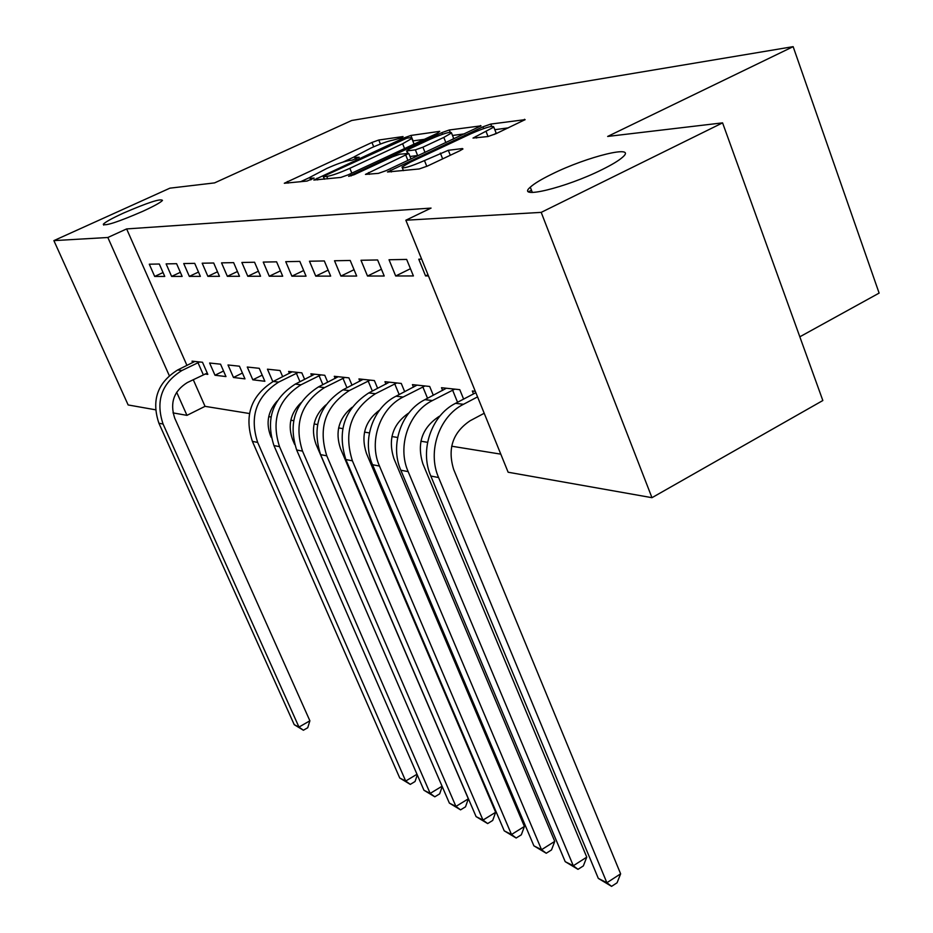 <?xml version="1.0" encoding="UTF-8"?>
<svg xmlns="http://www.w3.org/2000/svg" width="933" height="933" viewBox="0 0 933 933"><rect width="100%" height="100%" fill="white"/><g stroke="black" fill="none" stroke-linecap="round" stroke-linejoin="round"><path stroke-width="1.4" d="M401.388 137.862L403.056 136.568L378.786 140.02L371.952 142.469L284.308 183.265L307.004 181.072L314.118 178.075L310.876 178.226L309.674 177.445L326.678 168.511C336.37 164.161 343.834 161.514 349.07 160.546L352.138 160.161L359.158 157.222L355.765 157.444L354.435 156.674L370.891 148.055C380.431 143.787 387.883 141.116 393.26 140.078L401.388 137.862M551.8 174.168C541.338 179.288 534.166 183.626 530.282 187.183C515.273 199.86 565.725 187.848 602.112 169.596C611.92 164.744 618.731 160.639 622.533 157.269C638.195 143.974 587.172 156.522 551.8 174.168M123.413 213.109C111.972 218.345 105.266 222.054 103.306 224.223C104.916 226.299 118.059 222.007 142.714 211.348C153.98 206.17 160.558 202.531 162.482 200.42C160.873 198.321 147.857 202.554 123.413 213.109M487.901 136.545L496.018 133.687L525.116 119.646L490.746 124.077L482.956 126.83L387.487 171.987L419.174 168.966L427.302 166.121L459.911 150.726L462.943 148.953L462.395 148.569L448.33 150.295L424.48 160.569C409.832 166.89 402.333 169.06 401.983 167.054L410.298 162.214L471.258 133.594C485.895 127.296 493.417 125.139 493.814 127.11L473.008 138.061L487.901 136.545M405.855 220.223L541.198 212.374L651.969 497.686L508.135 472.226L405.855 220.223L431.058 208.094L126.631 228.923L107.843 237.495L169.258 375.579M155.473 409.785L128.148 404.957L53.881 240.621L169.911 188.163L214.578 182.891L351.718 120.485L793.143 46.65L607.663 136.44L722.585 122.864L541.198 212.374M53.881 240.621L107.843 237.495M437.425 133.244L439.758 131.343L410.893 135.448L403.791 137.991L313.85 180.034L340.848 177.422L348.231 174.809L437.425 133.244M449.286 129.99L481.02 125.862L386.169 170.646L378.425 173.363L365.456 174.401L408.806 153.444L399.954 154.178L392.49 156.826L354.155 174.704L348.639 176.337L441.857 132.626L449.286 129.99L450.161 132.183M799.826 336.801L879.119 293.102L793.143 46.65M389.026 259.747L395.685 275.981L413.401 275.946L406.66 259.421L389.026 259.747M463.619 399.102L459.771 389.667L441.507 387.72L442.627 390.449M334.515 260.762L340.907 276.086L356.686 276.051L350.213 260.47L334.515 260.762M404.7 391.72L401.26 383.44L384.956 381.702L385.959 384.104M285.743 261.672L291.889 276.18L306.047 276.156L299.831 261.403L285.743 261.672M352.021 385.201L348.919 377.865L334.282 376.302L335.192 378.436M241.869 262.476L247.793 276.273L260.552 276.238L254.569 262.243L241.869 262.476M304.636 379.393L301.837 372.85L288.624 371.439L289.44 373.34M202.181 263.211L207.884 276.343L219.453 276.32L213.692 263.001L202.181 263.211M252.82 379.813L264.867 381.27L259.257 368.313L247.268 367.031L252.82 379.813L262.208 375.136M166.121 263.887L171.614 276.413L182.145 276.401L176.594 263.689L166.121 263.887M214.987 375.241L225.973 376.57L220.561 364.185L209.622 363.019L214.987 375.241L223.547 371.007M126.631 228.923L186.962 365.433M193.248 379.661L205.038 406.345L249.426 413.517M268.727 416.631L270.955 416.993M290.816 420.212L293.627 420.655M314.083 423.967L317.512 424.527M338.609 427.932L342.738 428.597M364.511 432.119L369.398 432.912M391.895 436.551L397.633 437.472M420.888 441.227L427.582 442.312M451.654 446.207L500.799 454.149M204.957 374.028L207.826 374.378L202.496 362.261L192.046 361.153L192.699 362.634M149.292 264.202L154.691 276.448L164.756 276.425L159.298 264.016L149.292 264.202M233.472 377.48L244.971 378.868L239.454 366.202L228.014 364.978L233.472 377.48L242.428 373.025M183.731 263.561L189.329 276.378L200.362 276.366L194.705 263.351L183.731 263.561M282.699 376.722L280.028 370.518L267.444 369.188L272.833 381.667M221.541 262.861L227.349 276.308L239.489 276.285L233.623 262.628L221.541 262.861M327.716 382.215L324.777 375.288L310.876 373.806L311.739 375.824M263.246 262.08L269.275 276.226L282.699 276.203L276.6 261.835L263.246 262.08M377.643 388.361L374.378 380.571L358.948 378.926L359.893 381.189M309.464 261.228L315.739 276.133L330.667 276.11L324.322 260.948L309.464 261.228M433.309 395.289L429.681 386.46L412.433 384.629L413.494 387.183M360.989 260.272L367.509 276.04L384.221 276.005L377.62 259.957L360.989 260.272M475.294 391.324L472.32 391.009L473.498 393.913M421.646 259.141L418.777 259.199L425.565 275.923L428.457 275.911M722.585 122.864L822.836 400.525L651.969 497.686M205.038 406.345L186.962 415.36L173.013 412.899M176.664 392.222L186.962 415.36M154.691 276.448L163.042 272.541M171.614 276.413L180.361 272.308M189.329 276.378L198.484 272.063M207.884 276.343L217.494 271.795M227.349 276.308L237.437 271.515M247.793 276.273L258.394 271.211M269.275 276.226L280.448 270.873M291.889 276.18L303.668 270.512M315.739 276.133L328.159 270.127M340.907 276.086L354.05 269.695M367.509 276.04L381.434 269.229M395.685 275.981L410.45 268.716M531.483 190.274L528.626 191.662M425.565 275.923L427.979 274.734M354.283 156.872L343.064 162.062M309.581 177.562L300.461 181.783M424.375 139.332L412.818 140.918M406.858 138.166L325.454 175.404L323.284 176.64L326.783 176.465C332.09 175.544 339.787 172.815 349.852 168.302L402.624 143.764L411.838 138.492L410.322 137.687L406.858 138.166M413.727 144.288L413.681 143.076M452.517 135.483L464.716 133.816M443.805 137.419L451.514 132.964C451.036 131.238 443.886 133.337 430.09 139.274L409.435 148.918L406.951 150.913L415.372 149.84L422.929 147.169L443.805 137.419L445.881 142.644M453.123 139.25L453.426 137.804M418.777 155.356L410.042 156.511M494.198 134.492L496.134 133.046L495.738 132.031M508.403 127.844L494.828 129.699M207.254 373.083L187.288 382.588C173.841 391.009 169.654 402.893 174.751 418.217L309.884 720.801L307.75 727.728L303.4 730.236L294.233 724.673L158.902 423.232C151.239 400.292 157.502 382.542 177.667 369.981L194.845 361.444M294.233 724.673L298.968 727.075L163.077 424.037C155.391 400.98 161.677 383.125 181.935 370.494L199.65 361.957M303.4 730.236L298.968 727.075L309.884 720.801M203.289 374.716L197.971 362.645M417.284 774.938L415.057 781.516L410.287 784.385L399.756 778.017L405.692 781.026L257.671 442.417C249.286 416.48 256.272 396.385 278.652 382.11L298.222 372.465M292.157 371.812L273.252 381.457L278.652 382.11M277.148 401.038C267.969 411.278 265.777 422.871 270.57 435.816L271.27 437.414M399.756 778.017L252.388 441.379C244.026 415.617 250.989 395.639 273.252 381.457M410.287 784.385L405.692 781.026L416.993 774.262M299.983 381.737L296.344 373.235M442.207 786.531L439.665 793.866L434.813 796.805L423.955 790.251L430.183 793.412L279.527 446.65C270.978 420.072 278.127 399.441 300.986 384.793L320.975 374.879M314.596 374.203L295.294 384.104L300.986 384.793M300.834 402.881C290.326 413.412 287.609 425.751 292.694 439.875L294.653 444.411M423.955 790.251L273.952 445.577C265.45 419.15 272.564 398.659 295.294 384.104M434.813 796.805L430.183 793.412L442.067 786.227M322.876 384.676L319.051 375.672M325.757 404.98C313.896 415.745 310.631 428.807 315.972 444.143L468.343 798.835L465.52 806.823L460.564 809.856L449.368 803.103L455.922 806.415L302.525 451.117C293.813 423.839 301.137 402.671 324.497 387.615L344.918 377.433M338.201 376.722L318.503 386.892L324.497 387.615M449.368 803.103L296.659 449.986C287.994 422.882 295.271 401.843 318.503 386.892M460.564 809.856L455.922 806.415L468.343 798.835M346.971 387.778L342.936 378.25M352.009 407.336C338.761 418.276 334.935 432.049 340.522 448.656L495.656 812.281L492.706 820.445L487.656 823.571L476.087 816.62L482.991 820.095L326.783 455.829C317.908 427.815 325.407 406.065 349.28 390.589L370.156 380.128M363.077 379.369L342.959 389.831L349.28 390.589M476.087 816.62L320.59 454.628C311.762 426.801 319.214 405.202 342.959 389.831M487.656 823.571L482.991 820.095L495.656 812.281M372.36 391.079L368.127 380.956M379.719 409.96C365.036 420.993 360.604 435.478 366.447 453.415L524.416 826.451L521.325 834.802L516.171 838.021L504.228 830.837L511.494 834.51L352.394 460.809C343.344 432.014 351.03 409.657 375.439 393.726L396.793 382.962M389.318 382.168L368.768 392.921L375.439 393.726M504.228 830.837L345.851 459.537C336.86 430.941 344.499 408.747 368.768 392.921M516.171 838.021L511.494 834.51L524.416 826.451M399.184 394.577L394.706 383.825M408.992 412.841C392.84 423.909 387.79 439.105 393.854 458.441L554.75 841.379L551.508 849.928L546.248 853.252L533.886 845.834L541.548 849.706L379.474 466.057C368.488 441.554 379.906 408.374 403.103 397.05L424.958 385.959M417.039 385.119L396.047 396.198L403.103 397.05M533.886 845.834L372.559 464.716C361.631 440.376 372.978 407.441 396.047 396.198M546.248 853.252L541.548 849.706L554.75 841.379M427.536 398.298L422.812 386.845M440.026 415.955L438.976 416.503C422.019 427.792 416.654 443.548 422.871 463.771L586.764 857.147L583.37 865.906L577.994 869.334L565.2 861.66L400.828 470.209C389.679 445.169 401.318 411.255 424.923 399.662L446.382 388.245M565.2 861.66L573.305 865.754L408.164 471.631C396.945 446.417 408.666 412.234 432.411 400.56L454.768 389.131M577.994 869.334L573.305 865.754L586.764 857.147M457.555 402.275L452.563 390.041M484.204 413.272L470.185 420.713C452.832 432.352 447.327 448.598 453.66 469.427L620.632 873.836L617.063 882.793L611.57 886.35L598.31 878.396L430.813 476.028C419.43 450.254 431.384 415.29 455.537 403.336L475.853 392.676M598.31 878.396L606.882 882.735L438.592 477.544C427.151 451.572 439.186 416.34 463.491 404.292L477.556 396.887M611.57 886.35L606.882 882.735L620.632 873.836M356.301 158.75L355.765 157.444M311.424 179.556L310.876 178.226M288.075 183.125L287.399 181.503M373.713 146.796L371.952 142.469M380.419 144.044L378.786 140.02M317.652 179.929L316.963 178.25M404.187 138.982L403.791 137.991M413.074 140.871L412.024 138.271M411.768 137.641L410.893 135.448M324.532 179.183L323.553 176.827M327.763 178.833L326.783 176.465M351.834 173.141L349.852 168.302M404.56 148.569L402.624 143.764M480.682 126.142L480.448 125.547M369.316 174.343L368.593 172.57M407.919 160.441L405.797 155.181M351.181 175.917L350.831 175.066M442.51 134.27L441.857 132.626M407.861 153.187L406.951 150.913M417.669 155.589L415.372 149.84M425.028 152.417L422.929 147.169M476.6 138.026L475.947 136.358M488.041 136.521L486.105 131.576M426.801 166.354L424.48 160.569M442.662 158.867L440.364 153.094M450.301 155.263L448.33 150.295M462.64 149.21L462.395 148.569M391.359 171.964L390.624 170.156M483.644 128.579L482.956 126.83M491.609 126.293L490.746 124.077M524.743 119.949L524.486 119.284M177.667 369.981L181.935 370.494M158.902 423.232L163.077 424.037M252.388 441.379L257.671 442.417M273.952 445.577L279.527 446.65M296.659 449.986L302.525 451.117M320.59 454.628L326.783 455.829M345.851 459.537L352.394 460.809M372.559 464.716L379.474 466.057M424.923 399.662L432.411 400.56M400.828 470.209L408.164 471.631M455.537 403.336L463.491 404.292M430.813 476.028L438.592 477.544M532.335 192.466L530.282 187.183M103.691 225.086L103.306 224.223M355.426 159.111L354.773 157.49M310.677 179.871L310.013 178.261M324.346 179.206L323.366 176.838M414.042 143.985L411.838 138.492M411.033 158.983L408.806 153.444M453.776 138.679L451.514 132.964M407.523 153.234L406.59 150.936M496.134 133.046L493.814 127.11M403.441 170.657L402.391 168.045"/></g></svg>

